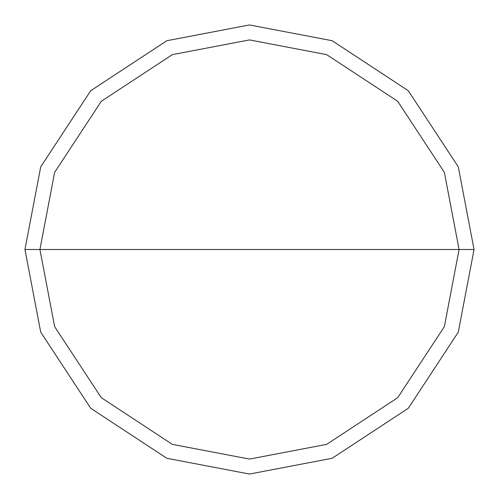 <?xml version="1.0" encoding="UTF-8"?>
<svg xmlns="http://www.w3.org/2000/svg" width="499" height="499" viewBox="0 0 499 499"><rect width="100%" height="100%" fill="white"/><g stroke="black" fill="none" stroke-linecap="round" stroke-linejoin="round"><path stroke-width="0.75" d="M39.92 249.5L54.634 172.355L101.303 101.303L172.355 54.634L249.5 39.92L326.645 54.634L397.697 101.303L444.366 172.355L459.08 249.5L39.92 249.5L54.634 326.645L101.303 397.697L172.355 444.366L249.5 459.08L326.645 444.366L397.697 397.697L444.366 326.645L459.08 249.5L474.05 249.5L458.282 332.153L408.282 408.282L332.153 458.282L249.5 474.05L166.847 458.282L90.718 408.282L40.718 332.153L24.95 249.5L40.718 332.153L90.718 408.282L166.847 458.282L249.5 474.05L332.153 458.282L408.282 408.282L458.282 332.153L474.05 249.5L458.282 166.847L408.282 90.718L332.153 40.718L249.5 24.95L166.847 40.718L90.718 90.718L40.718 166.847L24.95 249.5L459.08 249.5L444.366 326.645L397.697 397.697L326.645 444.366L249.5 459.08L172.355 444.366L101.303 397.697L54.634 326.645L39.92 249.5L24.95 249.5L40.718 166.847L90.718 90.718L166.847 40.718L249.5 24.95L332.153 40.718L408.282 90.718L458.282 166.847L474.05 249.5L459.08 249.5L444.366 172.355L397.697 101.303L326.645 54.634L249.5 39.92L172.355 54.634L101.303 101.303L54.634 172.355L39.92 249.5"/></g></svg>
